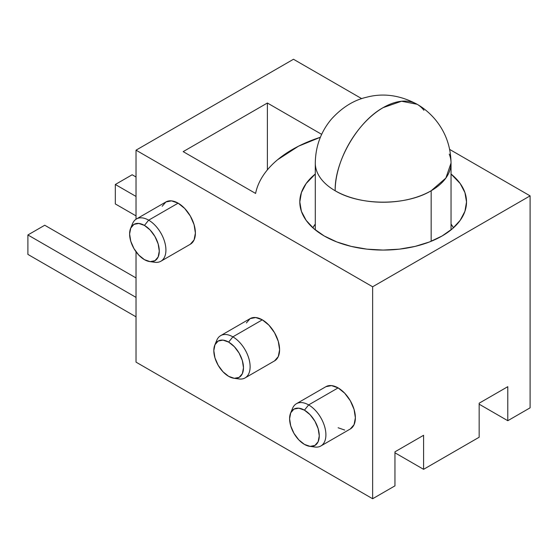<?xml version="1.0" encoding="UTF-8"?>
<svg xmlns="http://www.w3.org/2000/svg" width="558" height="558" viewBox="0 0 558 558"><rect width="100%" height="100%" fill="white"/><g stroke="black" fill="none" stroke-linecap="round" stroke-linejoin="round"><path stroke-width="0.84" d="M315.291 174.005L306.154 183.526L301.411 192.559L299.806 201.947L301.411 211.336L306.154 220.361L313.854 228.682L324.219 235.971A83.358 48.127 180 0 1 299.806 201.947A83.358 48.127 180 0 1 315.291 174.012M309.725 446.33L314.803 447.021A24.413 14.096 -120 0 0 325.621 431.027A24.413 14.096 -120 0 0 308.644 404.913L304.431 410.151A20.974 12.109 60 0 1 319.016 432.59A20.974 12.109 60 0 1 309.725 446.33A20.974 12.109 60 0 1 304.431 444.398L310.108 446.372L314.921 445.437L318.137 441.741L319.267 435.84L318.137 428.635L314.921 421.22L310.108 414.727L304.431 410.151L298.76 408.177L293.947 409.112L290.732 412.808L289.602 418.709L290.732 425.914L293.947 433.329L298.76 439.823L304.431 444.398A20.974 12.109 60 0 1 290.579 413.164A20.974 12.109 60 0 1 304.431 410.151L308.644 404.913A24.413 14.096 60 0 1 324.589 426.424A24.413 14.096 60 0 1 320.85 445.988A24.413 14.096 60 0 1 312.089 446.365M228.647 342.089A20.974 12.109 60 0 1 243.232 364.527A20.974 12.109 60 0 1 233.941 378.268A20.974 12.109 60 0 1 228.647 376.343L234.325 378.31L239.138 377.375L242.353 373.679L243.483 367.778L242.353 360.573L239.138 353.158L234.325 346.671L228.647 342.089L222.977 340.115L218.164 341.05L214.949 344.746L213.819 350.654L214.949 357.859L218.164 365.267L222.977 371.761L228.647 376.343A20.974 12.109 60 0 1 214.795 345.102A20.974 12.109 60 0 1 228.647 342.089L232.86 336.851L228.647 342.089M233.941 378.268L239.019 378.959A24.413 14.096 -120 0 0 249.838 362.965A24.413 14.096 -120 0 0 232.86 336.851A24.413 14.096 60 0 1 248.805 358.362A24.413 14.096 60 0 1 245.067 377.926A24.413 14.096 60 0 1 236.306 378.303M149.739 261.59L154.817 262.281A24.413 14.096 -120 0 0 165.635 246.294A24.413 14.096 -120 0 0 148.658 220.173L144.445 225.411A20.974 12.109 60 0 1 159.03 247.85A20.974 12.109 60 0 1 149.739 261.59A20.974 12.109 60 0 1 144.445 259.665L150.123 261.639L154.936 260.705L158.151 257.001L159.281 251.1L158.151 243.895L154.936 236.48L150.123 229.994L144.445 225.411L138.775 223.437L133.962 224.372L130.746 228.076L129.616 233.976L130.746 241.182L133.962 248.596L138.775 255.083L144.445 259.665A20.974 12.109 60 0 1 130.593 228.431A20.974 12.109 60 0 1 144.445 225.411L148.658 220.173A24.413 14.096 60 0 1 164.603 241.684A24.413 14.096 60 0 1 160.864 261.249A24.413 14.096 60 0 1 152.104 261.625M160.864 261.249L190.334 244.237A24.413 14.096 -120 0 0 194.079 224.672A24.413 14.096 -120 0 0 178.128 203.161L148.658 220.173L178.128 203.161L184.733 208.49L190.334 216.044L194.079 224.672L195.391 233.056L194.079 239.926L190.32 244.244M262.33 319.839L232.86 336.851L262.33 319.839L268.935 325.168L274.536 332.721L278.282 341.35L279.593 349.733L278.282 356.604L274.536 360.907A24.413 14.096 -120 0 0 278.282 341.35A24.413 14.096 -120 0 0 262.33 319.839A24.413 14.096 -120 0 0 250.124 318.625L255.724 317.537L262.33 319.839M338.113 387.894L308.644 404.913L338.113 387.894L344.718 393.23L350.319 400.784L354.065 409.412L355.376 417.796L354.065 424.666L350.319 428.969A24.413 14.096 -120 0 0 354.065 409.412A24.413 14.096 -120 0 0 338.113 387.894A24.413 14.096 -120 0 0 325.907 386.687L331.508 385.599L338.113 387.894M293.487 59.26L136.026 150.172L136.026 219.231L136.026 150.172L293.487 59.26L361.717 98.654L293.487 59.26M136.026 251.777L136.026 362.135L372.639 498.74L394.952 485.858L372.639 498.74L372.639 286.777L530.1 195.865L530.1 407.828L507.787 420.711L479.155 404.187L507.787 420.711L507.787 386.68L507.787 420.711L530.1 407.828L530.1 195.865L372.639 286.777L136.026 150.172L372.639 286.777L372.639 498.74L136.026 362.135L136.026 251.777M479.155 437.242L479.155 403.211L479.155 437.242L423.585 469.327L479.155 437.242M394.952 452.796L423.585 469.327L423.585 435.296L394.952 451.827L394.952 485.858L394.952 451.827L423.585 435.296L423.585 469.327L394.952 452.796M507.787 386.68L479.155 403.211L507.787 386.68M449.657 149.425L530.1 195.865L449.657 149.425M255.599 193.438C256.806 187.383 259.275 181.503 262.992 175.805C266.717 170.099 271.586 164.743 277.591 159.734L298.516 146.189L320.376 137.268A128.417 74.144 180 0 0 255.599 193.438L183.177 151.63L255.599 193.438M321.659 134.345L267.387 103.014L183.177 151.63L267.387 103.014L321.659 134.345M451.038 174.012A83.358 48.127 180 0 1 466.523 201.947A83.358 48.127 180 0 1 415.061 246.406A83.358 48.127 180 0 1 324.219 235.971L336.851 241.963L351.268 246.406L366.899 249.147L383.165 250.068L399.423 249.147L415.061 246.406L429.479 241.963L442.11 235.971L452.475 228.682L460.176 220.361L464.919 211.336L466.523 201.947L464.919 192.559L460.176 183.526L451.038 174.005M162.183 206.258L165.921 201.954L171.522 200.866L178.128 203.161A24.413 14.096 -120 0 0 165.921 201.954L136.452 218.966A24.413 14.096 60 0 1 148.658 220.173A24.413 14.096 -120 0 0 132.532 223.688A24.413 14.096 60 0 1 136.452 218.966M246.385 322.936L250.124 318.625L220.654 335.644A24.413 14.096 60 0 1 232.86 336.851A24.413 14.096 -120 0 0 216.734 340.359L214.795 345.102M344.718 430.058L338.113 427.763M292.511 408.442A24.413 14.096 60 0 1 296.438 403.706A24.413 14.096 60 0 1 308.644 404.913A24.413 14.096 -120 0 0 292.518 408.421L290.579 413.164M216.727 340.38A24.413 14.096 60 0 1 220.654 335.644M267.387 169.869L267.387 103.014L267.387 169.869M453.466 227.804L451.038 224.065A73.83 42.624 180 0 1 453.459 227.81M431.16 190.759L431.16 241.293L431.16 190.759L445.877 178.051L451.038 163.055A67.874 39.186 180 0 1 431.16 190.759A67.874 39.186 180 0 1 335.17 190.759C360.154 205.951 406.175 205.951 431.16 190.759M449.246 154.099A67.874 39.186 180 0 1 451.038 163.055L451.038 229.882M383.165 107.631C357.518 121.672 334.507 161.527 335.17 190.759A67.874 39.186 -60 0 1 383.165 107.631A67.874 39.186 -60 0 1 417.105 104.269L401.53 101.242L383.165 107.631M315.291 229.882L315.291 163.055A67.874 39.186 0 0 0 335.17 190.759A67.874 39.186 180 0 1 315.291 163.055A67.874 39.186 180 0 1 315.291 163.041C315.542 146.308 320.92 131.66 331.431 119.112C342.054 107.45 353.758 100.161 366.536 97.245C383.207 92.809 400.058 95.153 417.105 104.269A67.874 39.186 -60 0 1 423.954 110.296M315.291 224.065L312.864 227.804A73.83 42.624 180 0 1 315.291 224.065M136.026 277.94L44.738 225.237L27.9 234.96L136.026 297.386L27.9 234.96L44.738 225.237L136.026 277.94M136.026 316.832L27.9 254.406L27.9 234.96L27.9 254.406L136.026 316.832M136.026 215.89L115.318 203.935L115.318 184.489L136.026 196.444L115.318 184.489L132.162 174.766L136.026 176.998L132.162 174.766L115.318 184.489L115.318 203.935L136.026 215.89M245.067 377.926L274.536 360.907M320.85 445.988L350.319 428.969M296.438 403.706L325.907 386.687M132.532 223.688L130.593 228.431M417.105 104.269C423.703 108.043 429.653 113.009 434.954 119.175C445.43 131.709 450.787 146.335 451.038 163.055"/></g></svg>
